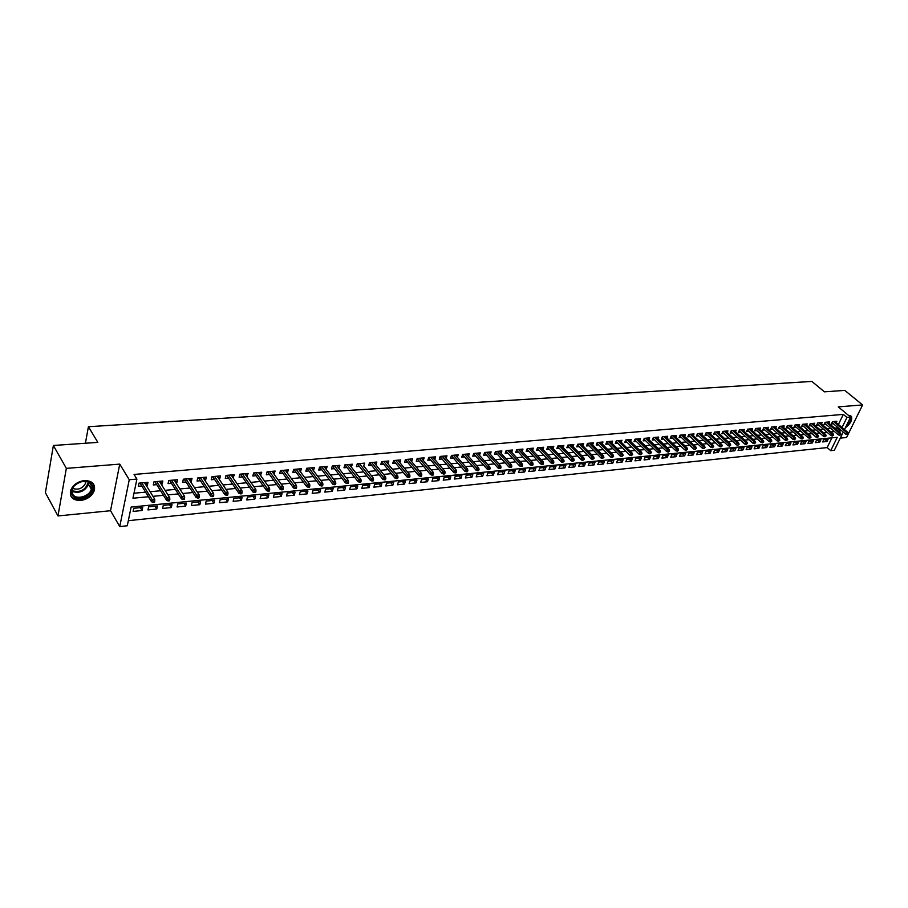 <?xml version="1.0" encoding="UTF-8"?>
<svg xmlns="http://www.w3.org/2000/svg" width="908" height="908" viewBox="0 0 908 908"><rect width="100%" height="100%" fill="white"/><g stroke="black" fill="none" stroke-linecap="round" stroke-linejoin="round"><path stroke-width="1.36" d="M80.687 500.478C87.622 499.343 92.196 495.95 94.387 490.297C95.374 483.885 92.037 480.65 84.353 480.57C77.486 481.615 72.901 484.94 70.586 490.547C69.485 497.153 72.844 500.467 80.687 500.478M845.382 427.747C850.387 423.923 852.408 420.132 851.443 416.386L848.367 415.274M843.26 432.072L834.339 450.277L830.729 450.663L837.267 437.304L131.138 507.05L127.279 525.766L119.743 526.572L129.254 479.73L136.904 479.072L132.954 498.22L148.447 496.744M110.538 510.716L119.743 464.113L66.341 468.369L53.379 445.476L45.4 492.692L57.976 515.948L110.538 510.716L119.743 526.572M840.297 438.121L846.562 437.497L862.6 404.934L838.254 406.875L850.592 417.124L844.497 429.563M128.323 520.681L827.165 447.587L830.729 450.663M66.341 468.369L57.976 515.948M53.379 445.476L97.848 442.378L88.417 426.715L811.865 381.428L824.419 391.825L844.803 390.406L862.6 404.934M146.313 485.587L147.323 485.496L147.993 482.33L138.981 483.135L138.322 486.302L141.818 485.996M161.238 484.248L162.169 484.157L162.861 481.013L153.963 481.808L153.282 484.963L156.755 484.645M175.97 482.92L176.833 482.84L177.525 479.708L168.752 480.491L168.059 483.624L171.499 483.317M190.51 481.603L191.304 481.535L192.019 478.425L183.348 479.197L182.644 482.318L186.038 482.012M204.856 480.321L205.583 480.253L206.309 477.165L197.751 477.926L197.036 481.024L200.407 480.718M219.021 479.038L219.691 478.981L220.428 475.906L211.984 476.655L211.246 479.742L214.583 479.447M233.016 477.778L234.366 474.68L226.024 475.417L225.286 478.482L228.578 478.175M246.828 476.541L248.134 473.454L239.894 474.18L239.133 477.233L242.402 476.938M260.471 475.315L261.72 472.251L253.593 472.966L252.821 475.996L256.056 475.713M273.932 474.101L275.147 471.059L267.111 471.774L266.328 474.782L269.528 474.498M287.246 472.898L288.404 469.879L280.47 470.582L279.675 473.579L282.842 473.295M300.378 471.717L301.501 468.721L293.659 469.413L292.853 472.398L295.997 472.115M313.362 470.548L314.429 467.575L306.688 468.267L305.871 471.218L308.992 470.946M326.176 469.391L327.209 466.44L319.559 467.121L318.742 470.06L321.818 469.788M338.843 468.256L339.842 465.327L332.283 465.997L331.443 468.925L334.496 468.641M351.362 467.132L352.315 464.215L344.847 464.885L343.996 467.79L347.026 467.518M363.733 466.02L364.641 463.125L357.264 463.784L356.401 466.678L359.398 466.406M375.946 464.919L376.82 462.047L369.522 462.694L368.659 465.577L371.633 465.305M387.988 463.784L388.851 460.98L381.644 461.616L380.77 464.476L383.709 464.215M399.883 462.671L400.746 459.925L393.629 460.56L392.744 463.409L395.661 463.137M411.653 461.57L412.504 458.881L405.467 459.505L404.582 462.342L407.465 462.081M423.276 460.492L424.127 457.848L417.169 458.472L416.273 461.287L419.133 461.026M434.773 459.414L435.613 456.837L428.746 457.439L427.827 460.243L430.664 459.993M446.134 458.358L446.974 455.827L440.176 456.429L439.256 459.221L442.071 458.96M457.371 457.314L458.2 454.829L451.48 455.43L450.561 458.2L453.342 457.95M468.471 456.281L469.311 453.841L462.66 454.431L461.729 457.189L464.487 456.94M479.458 455.271L480.287 452.876L473.715 453.455L472.773 456.202L475.508 455.952M490.32 454.261L491.137 451.912L484.634 452.49L483.692 455.214L486.404 454.976M501.057 453.262L501.874 450.958L495.45 451.526L494.497 454.25L497.187 454M511.681 452.286L512.487 450.016L506.131 450.584L505.177 453.285L507.844 453.047M522.179 451.31L522.985 449.085L516.697 449.642L515.733 452.332L518.377 452.093M532.565 450.357L533.371 448.166L527.151 448.722L526.186 451.389L528.808 451.151M542.848 449.403L543.642 447.258L537.491 447.803L536.514 450.459L539.114 450.232M553.017 448.473L553.801 446.35L547.717 446.895L546.741 449.539L549.317 449.312M563.074 447.542L563.857 445.465L557.841 445.998L556.842 448.631L559.407 448.404M573.016 446.623L573.799 444.579L567.841 445.113L566.853 447.735L569.384 447.508M582.857 445.714L583.64 443.706L577.749 444.228L576.75 446.838L579.27 446.611M592.606 444.829L593.367 442.843L587.544 443.365L586.534 445.964L589.031 445.737M602.242 443.944L603.003 441.992L597.237 442.502L596.227 445.09L598.701 444.863M611.776 443.059L612.537 441.152L606.828 441.651L605.818 444.228L608.269 444.001M621.208 442.196L621.969 440.312L616.316 440.811L615.295 443.365L617.735 443.149M630.549 441.345L631.298 439.483L625.714 439.983L624.693 442.525L627.11 442.31M639.788 440.494L640.537 438.666L635.01 439.154L633.977 441.685L636.383 441.47M648.936 439.654L649.685 437.86L644.203 438.337L643.17 440.857L645.554 440.641M657.994 438.825L658.731 437.054L653.317 437.531L652.273 440.039L654.645 439.824M666.96 438.008L667.698 436.26L662.329 436.737L661.285 439.234L663.635 439.018M675.836 437.191L676.562 435.477L671.25 435.942L670.206 438.428L672.533 438.224M684.621 436.396L685.336 434.694L680.081 435.159L679.036 437.633L681.34 437.429M693.315 435.602L694.03 433.922L688.832 434.387L687.776 436.85L690.069 436.635M701.918 434.807L702.633 433.161L697.48 433.615L696.425 436.067L698.706 435.863M710.442 434.035L711.157 432.401L706.049 432.855L704.994 435.295L707.253 435.091M718.886 433.264L719.59 431.652L714.539 432.106L713.484 434.535L715.72 434.33M727.24 432.503L727.944 430.914L722.938 431.357L721.883 433.774L724.107 433.57M735.525 431.743L736.218 430.188L731.269 430.619L730.191 433.025L732.404 432.832M743.72 431.005L744.412 429.461L739.509 429.893L738.431 432.287L740.622 432.083M751.835 430.256L752.528 428.735L747.659 429.166L746.592 431.55L748.771 431.357M759.871 429.529L760.552 428.031L755.74 428.451L754.673 430.823L756.829 430.63M767.839 428.803L768.52 427.316L763.753 427.747L762.675 430.108L764.82 429.915M775.716 428.088L776.397 426.624L771.675 427.044L770.597 429.393L772.731 429.2M783.536 427.373L784.206 425.931L779.529 426.34L778.44 428.69L780.562 428.497M791.265 426.669L791.935 425.239L787.304 425.659L786.226 427.986L788.326 427.793M798.938 425.977L799.596 424.569L795.011 424.967L793.921 427.293L796.01 427.101M806.531 425.284L807.189 423.888L802.649 424.297L801.56 426.601L803.625 426.419M814.056 424.604L814.714 423.23L810.208 423.627L809.119 425.92L811.173 425.739M821.502 423.923L822.16 422.56L817.699 422.958L816.598 425.25L818.641 425.069M828.89 423.253L829.537 421.914L825.122 422.299L824.021 424.581L826.053 424.399M824.827 439.586L827.04 441.481L822.671 441.924L823.749 439.688L828.119 439.256L827.04 441.481M817.529 440.312L819.742 442.219L815.327 442.661L816.405 440.414L820.821 439.983L819.742 442.219M810.163 441.038L812.376 442.968L807.927 443.41L809.005 441.152L813.455 440.709L812.376 442.968M802.729 441.776L804.942 443.717L800.447 444.16L801.526 441.901L806.02 441.447L804.942 443.717M795.226 442.525L797.44 444.466L792.911 444.92L793.978 442.65L798.518 442.196L797.44 444.466M787.656 443.274L789.869 445.226L785.295 445.692L786.362 443.41L790.947 442.956L789.869 445.226M780.017 444.035L782.231 445.998L777.611 446.464L778.678 444.171L783.298 443.717L782.231 445.998M772.311 444.806L774.513 446.781L769.848 447.247L770.915 444.943L775.58 444.477L774.513 446.781M764.525 445.578L766.727 447.565L762.016 448.041L763.083 445.726L767.793 445.249L766.727 447.565M756.659 446.361L758.861 448.359L754.117 448.836L755.172 446.509L759.928 446.032L758.861 448.359M748.725 447.145L750.927 449.154L746.138 449.642L747.193 447.304L751.994 446.827L750.927 449.154M740.712 447.95L742.914 449.959L738.079 450.447L739.135 448.098L743.981 447.621L742.914 449.959M732.631 448.745L734.833 450.777L729.941 451.265L730.997 448.915L735.889 448.427L734.833 450.777M724.47 449.562L726.661 451.594L721.724 452.093L722.779 449.732L727.717 449.233L726.661 451.594M716.219 450.379L718.421 452.434L713.427 452.933L714.482 450.55L719.465 450.062L718.421 452.434M707.9 451.208L710.09 453.274L705.062 453.773L706.106 451.389L711.134 450.89L710.09 453.274M699.489 452.048L701.68 454.114L696.595 454.624L697.639 452.229L702.724 451.719L701.68 454.114M691.011 452.888L693.19 454.976L688.06 455.487L689.093 453.081L694.234 452.57L693.19 454.976M682.43 453.739L684.621 455.839L679.434 456.361L680.467 453.932L685.654 453.421L684.621 455.839M673.781 454.602L675.961 456.713L670.717 457.235L671.75 454.806L676.993 454.284L675.961 456.713M665.031 455.476L667.21 457.587L661.921 458.12L662.954 455.68L668.243 455.158L667.21 457.587M656.2 456.349L658.379 458.483L653.034 459.017L654.055 456.565L659.401 456.032L658.379 458.483M647.279 457.235L649.458 459.38L644.056 459.925L645.077 457.45L650.48 456.917L649.458 459.38M638.267 458.131L640.435 460.288L634.987 460.833L635.997 458.358L641.457 457.814L640.435 460.288M629.165 459.039L631.332 461.207L625.828 461.763L626.838 459.266L632.343 458.722L631.332 461.207M619.971 459.947L622.128 462.138L616.566 462.694L617.576 460.186L623.138 459.641L622.128 462.138M610.687 460.878L612.832 463.069L607.214 463.636L608.212 461.116L613.842 460.56L612.832 463.069M601.3 461.809L603.445 464.011L597.759 464.59L598.758 462.059L604.444 461.491L603.445 464.011M591.812 462.751L593.957 464.975L588.214 465.554L589.213 463.012L594.956 462.444L593.957 464.975M582.232 463.704L584.366 465.94L578.566 466.519L579.554 463.965L585.365 463.398L584.366 465.94M572.539 464.669L574.685 466.916L568.817 467.506L569.804 464.941L575.661 464.363L574.685 466.916M562.756 465.645L564.889 467.904L558.965 468.494L559.941 465.918L565.866 465.327L564.889 467.904M552.87 466.621L554.992 468.903L549 469.504L549.976 466.916L555.968 466.315L554.992 468.903M542.87 467.62L544.993 469.901L538.932 470.514L539.908 467.915L545.958 467.314L544.993 469.901M532.769 468.619L534.88 470.923L528.762 471.536L529.727 468.925L535.845 468.312L534.88 470.923M522.554 469.64L524.665 471.956L518.479 472.58L519.433 469.947L525.619 469.334L524.665 471.956M512.237 470.662L514.337 473L508.083 473.624L509.025 470.98L515.29 470.367L514.337 473M501.795 471.706L503.883 474.044L497.573 474.68L498.515 472.024L504.837 471.4L503.883 474.044M491.251 472.75L493.328 475.111L486.938 475.758L487.88 473.091L494.27 472.455L493.328 475.111M480.582 473.817L482.659 476.189L476.201 476.836L477.12 474.158L483.589 473.511L482.659 476.189M469.799 474.884L471.865 477.279L465.327 477.937L466.258 475.236L472.796 474.589L471.865 477.279M458.892 475.974L460.946 478.368L454.341 479.038L455.26 476.325L461.866 475.667L460.946 478.368M447.86 477.063L449.914 479.481L443.229 480.162L444.137 477.438L450.822 476.768L449.914 479.481M436.714 478.175L438.757 480.616L431.992 481.297L432.9 478.55L439.654 477.88L438.757 480.616M425.432 479.299L427.464 481.751L420.631 482.432L421.528 479.685L428.36 479.004L427.464 481.751M414.025 480.434L416.046 482.897L409.133 483.589L410.019 480.831L416.942 480.139L416.046 482.897M402.482 481.581L404.503 484.066L397.511 484.77L398.385 481.989L405.388 481.285L404.503 484.066M390.815 482.738L392.824 485.235L385.752 485.95L386.615 483.158L393.697 482.454L392.824 485.235M379.011 483.907L381.008 486.427L373.846 487.153L374.709 484.339L381.871 483.624L381.008 486.427M367.059 485.099L369.045 487.63L361.804 488.368L362.655 485.542L369.908 484.815L369.045 487.63M354.983 486.302L356.957 488.856L349.625 489.594L350.465 486.756L357.797 486.018L356.957 488.856M342.747 487.517L344.711 490.082L337.299 490.831L338.128 487.982L345.551 487.244L344.711 490.082M330.376 488.742L332.328 491.33L324.826 492.091L325.643 489.219L333.157 488.47L332.328 491.33M317.857 489.991L319.798 492.601L312.204 493.362L313.01 490.479L320.615 489.718L319.798 492.601M305.19 491.251L307.108 493.873L299.424 494.644L300.23 491.75L307.914 490.978L307.108 493.873M292.365 492.533L294.271 495.166L286.497 495.95L287.28 493.033L295.066 492.261L294.271 495.166M279.38 493.816L281.276 496.483L273.399 497.266L274.182 494.338L282.059 493.555L281.276 496.483M266.237 495.121L268.121 497.8L260.153 498.606L260.914 495.654L268.893 494.86L268.121 497.8M252.935 496.449L254.808 499.15L246.738 499.956L247.487 496.994L255.568 496.188L254.808 499.15M239.474 497.788L241.324 500.501L233.152 501.329L233.901 498.344L242.073 497.527L241.324 500.501M225.842 499.139L227.67 501.874L219.407 502.714L220.133 499.706L228.407 498.889L227.67 501.874M212.029 500.512L213.857 503.27L205.469 504.122L206.195 501.091L214.572 500.263L213.857 503.27M198.046 501.908L199.851 504.678L191.372 505.54L192.076 502.499L200.566 501.659L199.851 504.678M183.893 503.316L185.675 506.108L177.083 506.982L177.775 503.917L186.378 503.066L185.675 506.108M169.558 504.734L171.317 507.561L162.623 508.435L163.292 505.359L172.009 504.496L171.317 507.561M155.03 506.187L156.778 509.025L147.959 509.91L148.617 506.823L157.447 505.949L156.778 509.025M827.165 447.587L831.921 437.826M142.704 507.413L133.76 508.298L133.113 511.408L142.045 510.512L142.704 507.413M838.425 424.456L843.316 414.4L134.066 474.453L136.904 479.072M133.987 493.226L145.609 492.147M150.115 491.727L160.58 490.751M165.074 490.331L175.357 489.378M179.852 488.958L189.954 488.027M194.426 487.607L204.357 486.688M208.817 486.268L218.567 485.371M223.028 484.951L232.607 484.066M237.045 483.646L246.465 482.772M250.892 482.364L260.142 481.501M264.568 481.092L273.66 480.253M278.075 479.844L287.007 479.015M291.411 478.607L300.185 477.79M304.577 477.381L313.203 476.575M317.584 476.167L326.063 475.383M330.433 474.975L338.763 474.203M343.133 473.794L351.317 473.034M355.664 472.637L363.722 471.888M368.058 471.479L375.98 470.753M380.304 470.344L388.091 469.629M392.404 469.22L400.053 468.517M404.355 468.108L411.88 467.416M416.17 467.018L423.571 466.326M427.85 465.929L435.125 465.259M439.393 464.862L446.554 464.192M450.811 463.795L457.836 463.148M462.093 462.751L469.005 462.115M473.238 461.718L480.048 461.082M484.27 460.696L490.956 460.072M495.166 459.675L501.749 459.073M505.949 458.676L512.418 458.075M516.618 457.689L522.974 457.099M527.162 456.713L533.416 456.122M537.581 455.737L543.744 455.169M547.899 454.783L553.959 454.216M558.102 453.841L564.061 453.285M568.192 452.899L574.049 452.354M578.169 451.968L583.935 451.435M588.055 451.049L593.719 450.527M597.816 450.152L603.4 449.63M607.486 449.244L612.979 448.745M617.054 448.359L622.457 447.86M626.52 447.485L631.832 446.986M635.884 446.611L641.116 446.123M645.157 445.749L650.298 445.272M654.327 444.897L659.39 444.432M663.408 444.057L668.39 443.592M672.397 443.218L677.3 442.764M681.295 442.4L686.119 441.946M690.103 441.583L694.847 441.14M698.82 440.766L703.484 440.335M707.457 439.971L712.042 439.54M715.992 439.177L720.509 438.757M724.459 438.382L728.897 437.974M732.835 437.611L737.205 437.202M741.132 436.839L745.434 436.442M749.338 436.078L753.583 435.681M757.476 435.318L761.642 434.932M765.535 434.569L769.632 434.194M773.514 433.831L777.543 433.457M781.413 433.093L785.386 432.73M789.245 432.367L793.149 432.004M796.997 431.652L800.833 431.289M804.67 430.937L808.46 430.585M812.274 430.233L816.008 429.881M819.81 429.529L823.477 429.189M827.279 428.837L830.888 428.508M834.679 428.156L836.722 427.963L837.21 426.964M836.211 422.595L836.858 421.267L832.477 421.652L831.376 423.923L833.385 423.741M88.417 426.715L85.409 443.252M119.743 464.113L129.254 479.73M843.316 414.4L846.971 417.43L850.592 417.124M838.288 431.209L840.331 431.016L840.819 430.017M842.045 427.509L846.971 417.43M152.953 496.324L163.451 495.325M167.957 494.894L178.263 493.918M182.758 493.487L192.882 492.522M197.365 492.102L207.308 491.16M211.78 490.729L221.552 489.798M226.013 489.378L235.615 488.47M240.064 488.039L249.496 487.142M253.945 486.722L263.207 485.848M267.644 485.428L276.747 484.554M281.162 484.134L290.117 483.294M294.521 482.874L303.317 482.034M307.71 481.615L316.359 480.797M320.751 480.377L329.241 479.572M333.622 479.152L341.964 478.357M346.334 477.949L354.54 477.165M358.887 476.757L366.957 475.985M371.304 475.576L379.226 474.827M383.562 474.407L391.359 473.67M395.684 473.261L403.345 472.535M407.647 472.126L415.183 471.411M419.485 471.002L426.896 470.299M431.175 469.89L438.462 469.198M442.741 468.789L449.903 468.108M454.159 467.699L461.207 467.03M465.464 466.633L472.387 465.974M476.621 465.566L483.431 464.919M487.664 464.521L494.361 463.886M498.583 463.489L505.166 462.853M509.377 462.456L515.846 461.843M520.046 461.446L526.413 460.844M530.601 460.447L536.866 459.845M541.032 459.448L547.195 458.869M551.36 458.472L557.421 457.893M561.575 457.496L567.534 456.928M571.677 456.542L577.533 455.986M581.665 455.589L587.431 455.044M591.551 454.647L597.226 454.114M601.323 453.728L606.907 453.194M611.005 452.808L616.498 452.286M620.573 451.889L625.975 451.378M630.05 450.992L635.362 450.493M639.425 450.107L644.657 449.608M648.698 449.222L653.839 448.734M657.88 448.348L662.942 447.871M666.96 447.485L671.943 447.008M675.961 446.634L680.864 446.169M684.859 445.783L689.683 445.329M693.667 444.954L698.411 444.5M702.395 444.125L707.06 443.671M711.032 443.297L715.617 442.866M719.579 442.491L724.096 442.06M728.046 441.685L732.484 441.265M736.422 440.891L740.803 440.471M744.719 440.096L749.032 439.688M752.936 439.313L757.17 438.916M761.074 438.541L765.24 438.144M769.133 437.781L773.241 437.395M777.112 437.02L781.152 436.635M785.023 436.271L788.995 435.897M792.843 435.522L796.759 435.159M800.606 434.796L804.443 434.421M808.279 434.058L812.07 433.706M815.895 433.343L819.618 432.98M823.431 432.617L827.097 432.276M830.899 431.913L834.497 431.572M836.722 427.963L840.331 431.016M140.32 507.651L142.045 510.512M357.321 463.772L370.464 480.446L371.1 478.346L373.324 478.13L363.779 466.008M349.387 464.476L351.464 467.121M336.936 465.577L338.99 468.244M324.338 466.701L326.381 469.379M311.58 467.824L313.612 470.526M298.675 468.971L300.684 471.695M285.6 470.128L287.609 472.864M272.377 471.309L274.364 474.055M258.973 472.489L260.948 475.27M245.41 473.692L247.373 476.484M231.676 474.918L233.617 477.733M217.772 476.144L219.691 478.981M203.687 477.392L205.583 480.253M189.42 478.664L191.304 481.535M174.972 479.935L176.833 482.84M160.33 481.24L162.169 484.157M145.496 482.557L147.323 485.496M832.023 422.583L845.757 434.183L846.562 432.537L833.533 421.562M847.641 433.684L847.187 434.591L848.367 433.615L846.562 432.537L847.879 432.412L834.838 421.437M845.757 434.183L847.187 434.591M848.367 433.615L847.879 432.412M849.037 415.83L850.036 416.659M850.365 417.589L846.699 425.069M847.936 422.538L849.457 419.439M846.063 426.351C850.251 422.538 851.829 419.076 850.83 415.955L850.478 415.489M91.946 484.713C97.292 493.407 76.783 504.099 72.186 494.951C66.636 486.189 87.543 475.417 91.946 484.713M72.663 494.1C75.693 500.365 89.62 496.642 91.333 489.174L90.948 484.634C88.099 478.38 74.172 481.853 72.277 489.355L72.663 494.1M85.919 481.444L85.704 482.942C82.73 488.47 78.372 490.297 72.651 488.391M70.722 495.711C74.501 503.486 91.776 498.821 93.876 489.56L93.206 483.624M824.668 423.23L838.425 434.898L839.23 433.252L826.189 422.209M840.297 434.399L839.855 435.318L841.035 434.33L839.23 433.252L840.547 433.116L827.517 422.084M838.425 434.898L839.855 435.318M841.035 434.33L840.547 433.116M817.257 423.877L831.013 435.613L831.819 433.967L818.778 422.867M832.886 435.114L832.443 436.033L833.635 435.046L831.819 433.967L833.158 433.831L820.117 422.742M831.013 435.613L832.443 436.033M833.635 435.046L833.158 433.831M809.766 424.535L823.533 436.339L824.339 434.682L811.309 423.525M825.417 435.84L824.963 436.771L826.166 435.772L824.339 434.682L825.69 434.557L812.66 423.412M823.533 436.339L824.963 436.771M826.166 435.772L825.69 434.557M802.218 425.205L815.986 437.077L816.78 435.409L803.762 424.195M817.87 436.578L817.416 437.508L818.619 436.498L816.78 435.409L818.142 435.284L805.124 424.07M815.986 437.077L817.416 437.508M818.619 436.498L818.142 435.284M794.591 425.875L808.358 437.826L809.164 436.146L796.146 424.876M810.242 437.316L809.8 438.246L811.014 437.247L809.164 436.146L810.538 436.01L797.519 424.751M808.358 437.826L809.8 438.246M811.014 437.247L810.538 436.01M786.895 426.544L800.663 438.564L801.469 436.884L788.45 425.557M802.558 438.065L802.105 438.995L803.33 437.985L801.469 436.884L802.854 436.748L789.846 425.432M800.663 438.564L802.105 438.995M803.33 437.985L802.854 436.748M779.121 427.225L792.9 439.324L793.694 437.633L780.687 426.238M794.784 438.814L794.341 439.756L795.567 438.746L793.694 437.633L795.102 437.497L782.094 426.113M792.9 439.324L794.341 439.756M795.567 438.746L795.102 437.497M771.278 427.918L785.057 440.085L785.851 438.394L772.856 426.93M786.952 439.586L786.51 440.528L787.735 439.506L785.851 438.394L787.27 438.258L774.274 426.805M785.057 440.085L786.51 440.528M787.735 439.506L787.27 438.258M763.356 428.61L777.146 440.857L777.929 439.154L764.945 427.634M779.03 440.346L778.587 441.299L779.824 440.266L777.929 439.154L779.37 439.018L766.375 427.509M777.146 440.857L778.587 441.299M779.824 440.266L779.37 439.018M755.354 429.314L769.144 441.64L769.939 439.926L756.954 428.349M771.04 441.129L770.597 442.082L771.845 441.05L769.939 439.926L771.38 439.79L758.396 428.213M769.144 441.64L770.597 442.082M771.845 441.05L771.38 439.79M747.284 430.017L761.074 442.423L761.869 440.698L748.896 429.064M762.97 441.912L762.527 442.866L763.776 441.833L761.869 440.698L763.322 440.562L750.349 428.928M761.074 442.423L762.527 442.866M763.776 441.833L763.322 440.562M739.123 430.733L752.925 443.218L753.708 441.492L740.746 429.779M754.82 442.695L754.378 443.66L755.638 442.616L753.708 441.492L755.184 441.345L742.222 429.654M752.925 443.218L754.378 443.66M755.638 442.616L755.184 441.345M730.895 431.459L744.696 444.023L745.479 442.275L732.529 430.506M746.592 443.501L746.149 444.466L747.409 443.422L745.479 442.275L746.966 442.139L734.016 430.381M744.696 444.023L746.149 444.466M747.409 443.422L746.966 442.139M722.586 432.185L736.377 444.829L737.16 443.081L724.221 431.243M738.272 444.307L737.841 445.272L739.112 444.228L737.16 443.081L738.669 442.934L725.73 431.118M736.377 444.829L737.841 445.272M739.112 444.228L738.669 442.934M714.187 432.912L727.989 445.646L728.761 443.887L715.845 431.992M729.884 445.124L729.442 446.1L730.724 445.045L728.761 443.887L730.282 443.74L717.354 431.856M727.989 445.646L729.442 446.1M730.724 445.045L730.282 443.74M705.709 433.661L719.499 446.475L720.282 444.704L707.377 432.741M721.406 445.941L720.963 446.929L722.257 445.862L720.282 444.704L721.815 444.557L708.898 432.605M719.499 446.475L720.963 446.929M722.257 445.862L721.815 444.557M697.14 434.41L710.941 447.304L711.713 445.533L698.82 433.502M712.837 446.781L712.405 447.757L713.699 446.691L711.713 445.533L713.268 445.385L700.363 433.366M710.941 447.304L712.405 447.757M713.699 446.691L713.268 445.385M688.491 435.159L702.293 448.143L703.064 446.373L690.182 434.262M704.188 447.621L703.757 448.609L705.051 447.531L703.064 446.373L704.631 446.214L691.748 434.126M702.293 448.143L703.757 448.609M705.051 447.531L704.631 446.214M679.763 435.919L693.553 448.995L694.325 447.213L681.454 435.034M695.449 448.473L695.017 449.46L696.322 448.382L694.325 447.213L695.903 447.054L683.032 434.898M693.553 448.995L695.017 449.46M696.322 448.382L695.903 447.054M670.933 436.691L684.723 449.857L685.495 448.064L672.646 435.817M686.618 449.324L686.187 450.323L687.504 449.244L685.495 448.064L687.084 447.905L674.235 435.681M684.723 449.857L686.187 450.323M687.504 449.244L687.084 447.905M662.023 437.474L675.802 450.72L676.574 448.915L663.748 436.612M677.697 450.186L677.277 451.197L678.594 450.107L676.574 448.915L678.185 448.768L665.348 436.464M675.802 450.72L677.277 451.197M678.594 450.107L678.185 448.768M653.011 438.258L666.79 451.605L667.562 449.789L654.747 437.406M668.697 451.072L668.265 452.071L669.593 450.981L667.562 449.789L669.185 449.63L656.37 437.259M666.79 451.605L668.265 452.071M669.593 450.981L669.185 449.63M643.92 439.052L657.687 452.49L658.448 450.663L645.667 438.212M659.583 451.946L659.163 452.967L660.502 451.866L658.448 450.663L660.093 450.504L647.302 438.065M657.687 452.49L659.163 452.967M660.502 451.866L660.093 450.504M634.726 439.847L648.494 453.376L649.254 451.548L636.485 439.029M650.389 452.842L649.969 453.864L651.308 452.751L649.254 451.548L650.911 451.389L638.142 438.882M648.494 453.376L649.969 453.864M651.308 452.751L650.911 451.389M625.442 440.652L639.198 454.284L639.947 452.445L627.212 439.847M641.093 453.75L640.673 454.772L642.024 453.659L639.947 452.445L641.627 452.286L628.892 439.699M639.198 454.284L640.673 454.772M642.024 453.659L641.627 452.286M616.055 441.47L629.8 455.203L630.561 453.353L617.837 440.675M631.707 454.658L631.287 455.691L632.649 454.567L630.561 453.353L632.252 453.194L619.528 440.528M629.8 455.203L631.287 455.691M632.649 454.567L632.252 453.194M606.578 442.298L620.312 456.122L621.061 454.272L608.371 441.515M622.207 455.578L621.798 456.611L623.16 455.487L621.061 454.272L622.775 454.102L610.085 441.367M620.312 456.122L621.798 456.611M623.16 455.487L622.775 454.102M596.987 443.127L610.721 457.053L611.47 455.192L598.803 442.366M612.616 456.508L612.208 457.553L613.581 456.418L611.47 455.192L613.195 455.022L600.529 442.207M610.721 457.053L612.208 457.553M613.581 456.418L613.195 455.022M587.306 443.967L601.028 458.007L601.766 456.122L589.133 443.229M602.923 457.45L602.503 458.495L603.899 457.36L602.923 457.45L601.766 456.122L603.525 455.952L590.881 443.07M601.028 458.007L602.503 458.495M603.899 457.36L603.525 455.952M577.522 444.818L591.221 458.96L591.959 457.076L579.361 444.091M593.117 458.404L592.708 459.459L594.104 458.313L593.117 458.404L591.959 457.076L593.741 456.906L581.12 443.933M591.221 458.96L592.708 459.459M594.104 458.313L593.741 456.906M567.636 445.669L581.324 459.925L582.051 458.029L569.475 444.965M583.22 459.369L582.811 460.424L584.207 459.278L583.22 459.369L582.051 458.029L583.844 457.848L571.268 444.806M581.324 459.925L582.811 460.424M584.207 459.278L583.844 457.848M557.637 446.543L571.302 460.889L572.04 458.994L559.498 445.851M573.198 460.345L572.8 461.4L574.208 460.243L573.198 460.345L572.04 458.994L573.845 458.812L561.303 445.692M571.302 460.889L572.8 461.4M574.208 460.243L573.845 458.812M547.524 447.417L561.189 461.877L561.916 459.97L549.408 446.747M563.074 461.321L562.676 462.388L564.095 461.23L563.074 461.321L561.916 459.97L563.743 459.789L551.224 446.588M561.189 461.877L562.676 462.388M564.095 461.23L563.743 459.789M537.309 448.302L550.952 462.876L551.678 460.958L539.204 447.655M552.847 462.32L552.439 463.386L553.471 463.284L553.869 462.217L552.847 462.32L551.678 460.958L553.528 460.776L541.043 447.485M550.952 462.876L552.439 463.386M553.869 462.217L553.528 460.776M526.981 449.188L540.612 463.886L541.327 461.945L528.887 448.563M542.496 463.33L542.099 464.397L543.132 464.294L543.54 463.228L542.496 463.33L541.327 461.945L543.2 461.775L530.749 448.393M540.612 463.886L542.099 464.397M543.54 463.228L543.2 461.775M516.538 450.096L530.147 464.896L530.862 462.955L518.457 449.494M532.031 464.34L531.634 465.418L532.69 465.316L533.087 464.238L532.031 464.34L530.862 462.955L532.746 462.774L520.341 449.324M530.147 464.896L531.634 465.418M533.087 464.238L532.746 462.774M505.983 451.004L519.569 465.929L520.273 463.977L507.913 450.425M521.453 465.373L521.056 466.451L522.123 466.349L522.52 465.271L521.453 465.373L520.273 463.977L522.191 463.795L509.819 450.255M519.569 465.929L521.056 466.451M522.52 465.271L522.191 463.795M495.303 451.923L508.866 466.973L509.581 465.01L497.255 451.367M510.761 466.406L510.364 467.495L511.442 467.393L511.828 466.303L510.761 466.406L509.581 465.01L511.51 464.828L499.184 451.197M508.866 466.973L510.364 467.495M511.828 466.303L511.51 464.828M484.509 452.854L498.049 468.029L498.753 466.054L486.484 452.32M499.933 467.461L499.548 468.551L500.637 468.449L501.023 467.359L499.933 467.461L498.753 466.054L500.705 465.861L488.425 452.15M498.049 468.029L499.548 468.551M501.023 467.359L500.705 465.861M473.601 453.784L487.119 469.084L487.812 467.109L475.576 453.285M488.992 468.517L488.606 469.629L489.707 469.515L490.093 468.414L488.992 468.517L487.812 467.109L489.787 466.916L477.551 453.115M487.119 469.084L488.606 469.629M490.093 468.414L489.787 466.916M462.558 454.738L476.053 470.162L476.734 468.176L464.555 454.272M477.926 469.595L477.54 470.707L478.652 470.594L479.038 469.493L477.926 469.595L476.734 468.176L478.743 467.983L466.553 454.091M476.053 470.162L477.54 470.707M479.038 469.493L478.743 467.983M451.389 455.691L464.862 471.252L465.543 469.254L453.41 455.26M466.735 470.685L466.349 471.797L467.472 471.683L467.858 470.571L466.735 470.685L465.543 469.254L467.563 469.061L455.419 455.078M464.862 471.252L466.349 471.797M467.858 470.571L467.563 469.061M440.096 456.656L453.535 472.353L454.216 470.344L442.128 456.259M455.407 471.785L455.033 472.909L456.168 472.796L456.542 471.672L455.407 471.785L454.216 470.344L456.259 470.14L444.171 456.077M453.535 472.353L455.033 472.909M456.542 471.672L456.259 470.14M428.678 457.632L442.082 473.477L442.752 471.445L430.721 457.269M443.955 472.898L443.581 474.021L444.727 473.908L445.102 472.784L443.955 472.898L442.752 471.445L444.829 471.252L432.787 457.087M442.082 473.477L443.581 474.021M445.102 472.784L444.829 471.252M417.124 458.619L430.494 474.6L431.164 472.569L419.19 458.29M432.367 474.021L431.992 475.156L433.15 475.043L433.525 473.908L432.367 474.021L431.164 472.569L433.264 472.364L421.278 458.109M430.494 474.6L431.992 475.156M433.525 473.908L433.264 472.364M405.433 459.618L418.77 475.735L419.428 473.692L407.51 459.323M420.631 475.156L420.268 476.303L421.448 476.189L421.811 475.043L420.631 475.156L419.428 473.692L421.55 473.488L409.621 459.142M418.77 475.735L420.268 476.303M421.811 475.043L421.55 473.488M393.607 460.628L406.909 476.893L407.567 474.839L395.706 460.367M408.77 476.314L408.407 477.46L409.599 477.347L409.962 476.201L408.77 476.314L407.567 474.839L409.712 474.634L397.84 460.186M406.909 476.893L408.407 477.46M409.962 476.201L409.712 474.634M381.644 461.65L394.912 478.062L395.559 475.996L383.755 461.434M396.762 477.483L396.399 478.63L397.613 478.516L397.976 477.358L396.762 477.483L395.559 475.996L397.727 475.781L385.923 461.241M394.912 478.062L396.399 478.63M397.976 477.358L397.727 475.781M369.545 462.694L382.767 479.242L383.403 477.165L371.667 462.501M384.617 478.664L384.254 479.821L385.48 479.696L385.832 478.539L384.617 478.664L383.403 477.165L385.605 476.95L373.858 462.308M382.767 479.242L384.254 479.821M385.832 478.539L385.605 476.95M372.314 479.855L371.962 481.013L373.199 480.899L373.551 479.73L372.314 479.855L359.432 463.591M370.464 480.446L371.962 481.013M373.551 479.73L373.324 478.13M344.961 464.873L358.024 481.649L358.66 479.549L347.06 464.68M359.874 481.07L359.523 482.239L360.771 482.114L361.123 480.945L359.874 481.07L358.66 479.549L360.907 479.333L349.296 464.487M358.024 481.649L359.523 482.239M361.123 480.945L360.907 479.333M332.441 465.974L345.437 482.874L346.05 480.763L334.53 465.793M347.276 482.284L346.924 483.465L348.195 483.34L348.536 482.159L347.276 482.284L346.05 480.763L348.331 480.548L336.789 465.588M345.437 482.874L346.924 483.465M348.536 482.159L348.331 480.548M319.786 467.098L332.691 484.123L333.304 481.989L321.841 466.916M334.519 483.521L334.178 484.713L335.461 484.588L335.801 483.397L334.519 483.521L333.304 481.989L335.608 481.773L324.145 466.712M332.691 484.123L334.178 484.713M335.801 483.397L335.608 481.773M306.961 468.233L319.786 485.371L320.388 483.238L309.004 468.063M321.614 484.781L321.273 485.973L322.567 485.848L322.908 484.656L321.614 484.781L320.388 483.238L322.726 483.011L311.331 467.847M319.786 485.371L321.273 485.973M322.908 484.656L322.726 483.011M293.988 469.391L306.722 486.643L307.313 484.497L296.019 469.209M308.538 486.052L308.209 487.244L309.526 487.119L309.855 485.928L308.538 486.052L307.313 484.497L309.685 484.27L298.369 469.005M306.722 486.643L308.209 487.244M309.855 485.928L309.685 484.27M280.856 470.548L293.488 487.936L294.079 485.769L282.865 470.378M295.304 487.335L294.975 488.538L296.314 488.413L296.644 487.21L295.304 487.335L294.079 485.769L296.473 485.542L285.237 470.162M293.488 487.936L294.975 488.538M296.644 487.21L296.473 485.542M267.554 471.729L280.095 489.242L280.674 487.063L269.54 471.558M281.911 488.64L281.582 489.843L282.933 489.718L283.251 488.504L281.911 488.64L280.674 487.063L283.103 486.824L271.957 471.343M280.095 489.242L281.582 489.843M283.251 488.504L283.103 486.824M254.092 472.92L266.532 490.558L267.1 488.368L256.056 472.75M268.337 489.957L268.019 491.171L269.381 491.035L269.699 489.821L268.337 489.957L267.1 488.368L269.562 488.129L258.496 472.535M266.532 490.558L268.019 491.171M269.699 489.821L269.562 488.129M240.461 474.135L252.799 491.898L253.355 489.696L242.402 473.965M254.592 491.285L254.285 492.511L255.659 492.374L255.977 491.16L254.592 491.285L253.355 489.696L255.852 489.457L244.876 473.738M252.799 491.898L254.285 492.511M255.977 491.16L255.852 489.457M226.648 475.361L238.883 493.248L239.44 491.035L228.578 475.19M240.677 492.647L240.37 493.873L241.766 493.736L242.073 492.511L240.677 492.647L239.44 491.035L241.959 490.797L231.075 474.963M238.883 493.248L240.37 493.873M242.073 492.511L241.959 490.797M212.665 476.598L224.798 494.622L225.332 492.397L214.572 476.428M226.58 494.009L226.274 495.246L227.692 495.11L227.999 493.873L226.58 494.009L225.332 492.397L227.885 492.147L217.103 476.201M224.798 494.622L226.274 495.246M227.999 493.873L227.885 492.147M198.512 477.858L210.52 496.006L211.053 493.77L200.396 477.687M212.29 495.405L211.995 496.642L213.437 496.506L213.732 495.257L212.29 495.405L211.053 493.77L213.641 493.521L202.961 477.46M210.52 496.006L211.995 496.642M213.732 495.257L213.641 493.521M184.165 479.129L196.06 497.414L196.582 495.166L186.026 478.959M197.831 496.801L197.535 498.061L198.988 497.913L199.283 496.665L197.831 496.801L196.582 495.166L199.204 494.917L188.626 478.732M196.06 497.414L197.535 498.061M199.283 496.665L199.204 494.917M169.637 480.411L181.407 498.844L181.918 496.574L171.476 480.253M183.166 498.231L182.883 499.491L184.358 499.343L184.642 498.083L183.166 498.231L181.918 496.574L184.574 496.324L174.109 480.014M181.407 498.844L182.883 499.491M184.642 498.083L184.574 496.324M154.916 481.717L166.561 500.285L167.061 498.004L156.732 481.558M168.309 499.672L168.037 500.944L169.524 500.796L169.807 499.525L168.309 499.672L167.061 498.004L169.751 497.754L159.399 481.319M166.561 500.285L168.037 500.944M169.807 499.525L169.751 497.754M140.014 483.045L151.523 501.749L152.011 499.457L141.796 482.886M153.259 501.137L152.987 502.408L154.508 502.26L154.78 500.989L153.259 501.137L152.011 499.457L154.735 499.196L144.497 482.647M151.523 501.749L152.987 502.408M154.78 500.989L154.735 499.196M88.848 482.477L88.575 484.373C84.785 491.421 79.257 493.736 71.959 491.319M72.004 490.683C80.301 492.874 85.727 490.025 88.258 482.159M94.387 490.297L93.91 489.469M85.704 482.942L84.773 481.331M88.768 482.432L88.575 484.373L91.333 489.174"/></g></svg>
